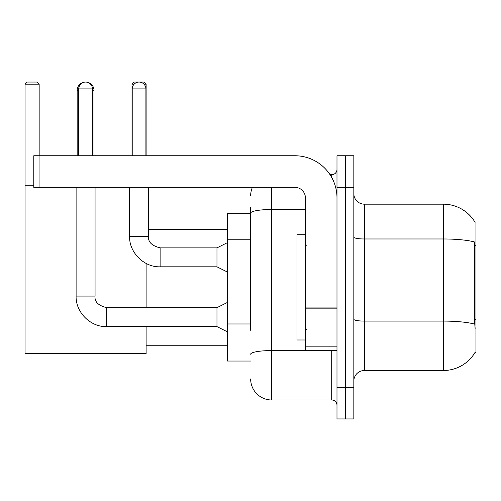 <?xml version="1.0" encoding="UTF-8"?>
<svg xmlns="http://www.w3.org/2000/svg" width="501" height="501" viewBox="0 0 501 501"><rect width="100%" height="100%" fill="white"/><g stroke="black" fill="none" stroke-linecap="round" stroke-linejoin="round"><path stroke-width="0.75" d="M474.917 352.616L475.098 352.303A36.849 36.849 0 0 1 443.316 370.515A36.849 36.849 0 0 0 474.917 352.616L475.95 352.616L475.95 222.075L474.917 222.075M250.657 233.435L250.657 207.339L250.657 213.651L227.498 213.651L227.498 361.039L250.657 361.039M353.831 381.042A10.527 10.527 0 0 1 364.359 370.515L443.316 370.515L443.316 204.176L364.359 204.176A10.527 10.527 0 0 1 353.831 193.649A10.527 10.527 0 0 0 364.359 204.176L364.359 370.515A10.527 10.527 0 0 0 353.831 381.042M345.408 387.361L345.408 418.942L353.831 418.942L353.831 387.361L345.408 387.361L345.408 418.942L336.985 418.942L336.985 387.361L345.408 387.361L345.408 187.336L345.408 387.361M336.985 387.361L336.985 155.748L345.408 155.748L345.408 187.336L345.408 155.748L353.831 155.748L353.831 387.361M474.992 222.206A36.849 36.849 0 0 0 443.316 204.176A36.849 36.849 0 0 1 474.992 222.206M475.098 328.405L474.422 319.256L474.572 241.989A36.849 6.4 180 0 0 443.316 238.977L364.359 238.977A10.527 1.829 -0 0 1 353.831 237.148M250.657 330.291L250.657 207.339M271.711 187.336L271.711 399.992L331.718 399.992L331.718 350.512M330.046 174.699L331.718 174.699A5.267 5.267 0 0 0 336.985 169.438M336.985 405.259A5.267 5.267 0 0 0 331.718 399.992M250.657 195.753A21.055 21.055 0 0 1 252.416 187.336M271.711 399.992A21.055 21.055 0 0 1 250.657 378.938M305.403 234.706L296.98 234.706L296.98 339.985L305.403 339.985M77.16 155.748L77.16 90.481A8.423 8.423 0 0 1 85.583 82.058A6.845 6.845 0 0 1 92.428 88.902L92.428 155.748M94.006 155.748L94.006 90.481A8.423 8.423 0 0 0 85.583 82.058A6.845 6.845 0 0 0 78.738 88.902L78.738 155.748M146.117 326.614L146.117 353.668L25.05 353.668L25.05 84.162L27.154 82.058L37.049 82.058L39.159 84.162L25.05 84.162M39.159 155.748L39.159 84.162M25.05 185.226L33.786 185.226M146.117 307.664L146.117 263.42M134.124 84.162L132.013 84.162L134.118 82.058L144.012 82.058L146.117 84.162L146.117 155.748M146.117 84.162L144 84.162M132.013 84.162L132.013 155.748M227.498 331.881L216.971 326.614L216.971 307.664L227.498 302.404M76.108 187.336L76.108 296.085L95.058 296.085L95.058 187.336M132.22 155.748L132.22 88.902A6.845 6.845 0 0 1 139.065 82.058A6.845 6.845 0 0 1 145.91 88.902L145.91 155.748M227.498 272.081L216.971 266.82L216.971 247.87L227.498 242.603M129.59 187.336L129.59 236.29L148.54 236.29L148.54 187.336M336.985 350.512L305.403 350.512L305.403 307.94L336.985 307.94L336.985 197.864A42.109 42.109 0 0 0 294.876 155.748L39.053 155.748L39.053 187.336L294.876 187.336A10.527 10.527 0 0 1 305.403 197.864L305.403 307.94M39.053 187.336L33.786 187.336L33.786 155.748L39.053 155.748M475.95 245.565L474.422 245.565M475.95 319.256L474.422 319.256M250.657 239.754L227.498 239.754M250.657 323.972L227.498 323.972M474.685 324.134A36.849 6.4 180 0 0 443.316 321.091L364.359 321.091A10.527 1.829 0 0 1 353.831 319.262M353.831 187.336L336.985 187.336M333.547 350.512A5.267 0.914 0 0 1 331.718 350.568L271.711 350.568A21.055 3.657 180 0 0 250.657 354.226M250.657 213.157A21.055 3.657 180 0 1 271.711 209.499L305.403 209.499M331.718 177.473L331.718 174.699M78.738 90.481L77.16 90.481M94.006 90.481L92.428 90.481M216.971 326.614L106.638 326.614L106.638 307.664C98.284 305.56 94.42 301.702 95.058 296.085M78.738 88.902L92.428 88.902M216.971 266.82L160.12 266.82L160.12 247.87L216.971 247.87M132.22 88.902L145.91 88.902M336.985 308.854L305.403 308.854M305.403 346.166L336.985 346.166M306.455 245.233L305.403 244.181M306.455 329.458L305.403 330.51M146.117 345.252L227.498 345.252M148.54 229.445L227.498 229.445M216.971 307.664L106.638 307.664M76.108 296.085C75.532 312.204 90.524 327.191 106.638 326.614M129.59 236.29C129.014 252.404 144.006 267.396 160.12 266.82M148.54 236.29C147.901 241.902 151.765 245.766 160.12 247.87"/></g></svg>
